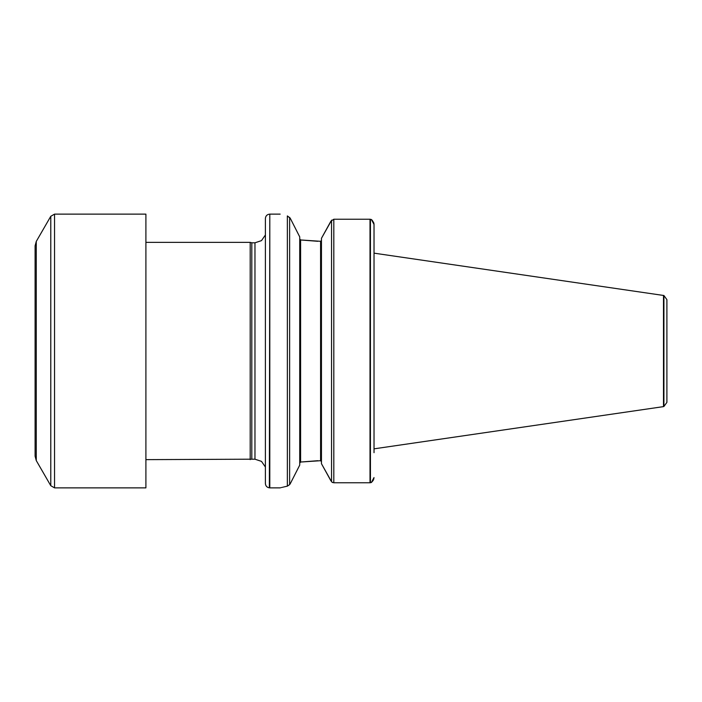 <?xml version="1.0" encoding="UTF-8"?>
<svg xmlns="http://www.w3.org/2000/svg" width="702" height="702" viewBox="0 0 702 702"><rect width="100%" height="100%" fill="white"/><g stroke="black" fill="none" stroke-linecap="round" stroke-linejoin="round"><path stroke-width="1.05" d="M663.916 295.516L666.9 299.64L666.9 402.36L663.916 406.484L663.916 295.516L374.026 253.159L374.026 224.447L374.026 452.676M372.113 220.112L373.797 222.903M373.912 223.35L374.026 224.447L371.419 219.524L370.007 219.226L370.007 482.774L371.419 482.476L374.026 477.553M373.912 478.659L373.762 479.212M373.315 480.265L371.419 482.467M370.007 219.226L333.81 219.226L330.861 221.262L321.455 238.311L331.686 220.121M331.941 482.134L333.81 482.774L370.007 482.774M332.704 482.572L332.195 482.318M330.861 480.738L321.455 463.689L331.546 481.712L331.546 220.288M321.455 238.311L321.455 463.689M321.455 461.618L320.586 460.705L321.455 461.618M321.455 240.382L320.665 241.286M317.76 460.705L300.596 462.039L320.586 460.705L320.586 241.295L300.596 239.961L317.76 241.295M299.728 463.083L300.596 462.039L299.728 463.083M300.596 239.961L299.728 238.917L300.596 239.961L300.596 462.039M289.628 217.339L289.628 484.652L287.372 486.135C277.86 488.408 277.86 488.408 287.364 486.135L287.364 215.918C277.834 213.575 277.834 213.575 287.364 215.918C277.834 213.575 277.834 213.575 287.364 215.918L290.224 218.208L299.728 236.881L299.728 465.119L290.356 483.52L299.728 465.119M289.628 484.652L290.356 483.52M269.366 214.163C266.927 214.584 265.602 216.023 265.4 218.489L265.4 483.511C265.602 485.977 266.927 487.416 269.366 487.837L269.796 214.128L269.796 487.872L280.168 487.872M663.487 295.375L663.487 406.625L374.026 448.841M265.4 234.986L261.486 240.628L254.966 242.804L254.966 459.196L261.486 461.372L265.4 467.014M254.966 242.804L251.807 242.804L251.807 459.196L145.902 459.634M254.966 459.196L251.807 459.196M251.807 242.804L250.193 242.365L250.193 459.634M36.267 460.565L36.267 241.435L35.1 245.788L35.1 456.212L36.267 460.565L50.781 485.705L54.545 487.872L145.902 487.872L145.902 214.128L54.545 214.128L54.545 487.872M333.81 219.226L333.81 482.774M370.437 219.287L370.437 482.713M36.267 241.435L50.781 216.295L50.781 485.705M280.168 214.128L269.796 214.128M250.193 242.365L145.902 242.365M50.781 216.295L54.545 214.128"/></g></svg>
